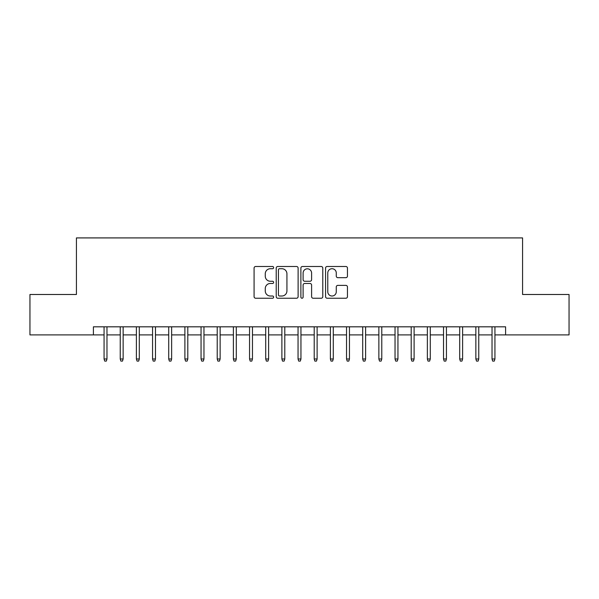 <?xml version="1.0" encoding="UTF-8"?>
<svg xmlns="http://www.w3.org/2000/svg" width="599" height="599" viewBox="0 0 599 599"><rect width="100%" height="100%" fill="white"/><g stroke="black" fill="none" stroke-linecap="round" stroke-linejoin="round"><path stroke-width="0.9" d="M273.638 267.611A1.108 1.108 0 0 0 272.523 266.495L255.668 266.495A1.587 1.587 0 0 0 254.081 268.082L254.081 296.647A1.587 1.587 0 0 0 255.668 298.235L272.523 298.235A1.108 1.108 0 0 0 273.638 297.119A1.108 1.108 0 0 0 272.523 296.011L270.344 296.011A5.077 5.077 0 0 1 265.267 290.934L265.267 288.553A5.077 5.077 0 0 1 270.344 283.477L272.523 283.477A1.108 1.108 0 0 0 273.638 282.369A1.108 1.108 0 0 0 272.523 281.253L270.344 281.253A5.077 5.077 0 0 1 265.267 276.176L265.267 273.795A5.077 5.077 0 0 1 270.344 268.719L272.523 268.719A1.108 1.108 0 0 0 273.638 267.611M345.87 277.681A1.587 1.587 0 0 0 347.457 276.094L347.457 268.082A1.587 1.587 0 0 0 345.87 266.495L327.151 266.495A1.587 1.587 0 0 0 325.564 268.082L325.564 296.647A1.587 1.587 0 0 0 327.151 298.235L345.87 298.235A1.587 1.587 0 0 0 347.457 296.647L347.457 286.966A1.587 1.587 0 0 0 345.87 285.379L337.858 285.379A1.587 1.587 0 0 0 336.271 286.966L336.271 291.765A4.245 4.245 0 0 1 332.026 296.011A4.245 4.245 0 0 1 327.78 291.765L327.78 272.964A4.245 4.245 0 0 1 332.026 268.719A4.245 4.245 0 0 1 336.271 272.964L336.271 276.094A1.587 1.587 0 0 0 337.858 277.681L345.87 277.681M93.399 334.901L29.95 334.901L29.95 294.491L76.425 294.491L76.425 237.915L522.575 237.915L522.575 294.491L569.05 294.491L569.05 334.901L505.601 334.901L505.601 326.822L93.399 326.822L93.399 334.901L104.069 334.901M298.115 268.082A1.587 1.587 0 0 0 296.527 266.495L277.801 266.495A1.587 1.587 0 0 0 276.214 268.082L276.214 296.647A1.587 1.587 0 0 0 277.801 298.235L296.527 298.235A1.587 1.587 0 0 0 298.115 296.647L298.115 268.082M302.473 266.495L321.199 266.495A1.587 1.587 0 0 1 322.786 268.082L322.786 296.647A1.587 1.587 0 0 1 321.199 298.235L313.187 298.235A1.587 1.587 0 0 1 311.6 296.647L311.6 285.064A1.587 1.587 0 0 0 310.012 283.477L304.696 283.477A1.587 1.587 0 0 0 303.109 285.064L303.109 297.119A1.108 1.108 0 0 1 302.001 298.235A1.108 1.108 0 0 1 300.885 297.119L300.885 268.082A1.587 1.587 0 0 1 302.473 266.495M106.974 334.901L120.234 334.901M123.139 334.901L136.392 334.901M139.305 334.901L152.558 334.901M155.47 334.901L168.723 334.901M171.636 334.901L184.889 334.901M187.801 334.901L201.054 334.901M203.967 334.901L217.22 334.901M220.133 334.901L233.385 334.901M236.298 334.901L249.551 334.901M252.464 334.901L265.716 334.901M268.622 334.901L281.882 334.901M284.787 334.901L298.047 334.901M300.953 334.901L314.213 334.901M317.118 334.901L330.378 334.901M333.284 334.901L346.536 334.901M349.449 334.901L362.702 334.901M365.615 334.901L378.868 334.901M381.78 334.901L395.033 334.901M397.946 334.901L411.199 334.901M414.111 334.901L427.364 334.901M430.277 334.901L443.53 334.901M446.442 334.901L459.695 334.901M462.608 334.901L475.861 334.901M478.766 334.901L492.026 334.901M494.931 334.901L505.601 334.901M279.546 268.719A1.108 1.108 0 0 0 278.438 269.827L278.438 294.903A1.108 1.108 0 0 0 279.546 296.011L281.844 296.011A5.077 5.077 0 0 0 286.928 290.934L286.928 273.795A5.077 5.077 0 0 0 281.844 268.719L279.546 268.719M311.6 273.047A4.245 4.245 0 0 0 307.354 268.801A4.245 4.245 0 0 0 303.109 273.047L303.109 279.666A1.587 1.587 0 0 0 304.696 281.253L310.012 281.253A1.587 1.587 0 0 0 311.6 279.666L311.6 273.047M104.069 358.988L104.713 361.085L106.33 361.085L106.974 358.988L104.069 358.988L104.069 326.822M106.974 358.988L106.974 326.822M120.234 358.988L120.878 361.085L122.496 361.085L123.139 358.988L120.234 358.988L120.234 326.822M123.139 358.988L123.139 326.822M136.392 358.988L137.044 361.085L138.661 361.085L139.305 358.988L136.392 358.988L136.392 326.822M139.305 358.988L139.305 326.822M152.558 358.988L153.209 361.085L154.827 361.085L155.47 358.988L152.558 358.988L152.558 326.822M155.47 358.988L155.47 326.822M168.723 358.988L169.375 361.085L170.992 361.085L171.636 358.988L168.723 358.988L168.723 326.822M171.636 358.988L171.636 326.822M184.889 358.988L185.54 361.085L187.158 361.085L187.801 358.988L184.889 358.988L184.889 326.822M187.801 358.988L187.801 326.822M201.054 358.988L201.706 361.085L203.316 361.085L203.967 358.988L201.054 358.988L201.054 326.822M203.967 358.988L203.967 326.822M217.22 358.988L217.864 361.085L219.481 361.085L220.133 358.988L217.22 358.988L217.22 326.822M220.133 358.988L220.133 326.822M233.385 358.988L234.029 361.085L235.647 361.085L236.298 358.988L233.385 358.988L233.385 326.822M236.298 358.988L236.298 326.822M249.551 358.988L250.195 361.085L251.812 361.085L252.464 358.988L249.551 358.988L249.551 326.822M252.464 358.988L252.464 326.822M265.716 358.988L266.36 361.085L267.978 361.085L268.622 358.988L265.716 358.988L265.716 326.822M268.622 358.988L268.622 326.822M281.882 358.988L282.526 361.085L284.143 361.085L284.787 358.988L281.882 358.988L281.882 326.822M284.787 358.988L284.787 326.822M298.047 358.988L298.691 361.085L300.309 361.085L300.953 358.988L298.047 358.988L298.047 326.822M300.953 358.988L300.953 326.822M314.213 358.988L314.857 361.085L316.474 361.085L317.118 358.988L314.213 358.988L314.213 326.822M317.118 358.988L317.118 326.822M330.378 358.988L331.022 361.085L332.64 361.085L333.284 358.988L330.378 358.988L330.378 326.822M333.284 358.988L333.284 326.822M346.536 358.988L347.188 361.085L348.805 361.085L349.449 358.988L346.536 358.988L346.536 326.822M349.449 358.988L349.449 326.822M362.702 358.988L363.353 361.085L364.971 361.085L365.615 358.988L362.702 358.988L362.702 326.822M365.615 358.988L365.615 326.822M378.868 358.988L379.519 361.085L381.136 361.085L381.78 358.988L378.868 358.988L378.868 326.822M381.78 358.988L381.78 326.822M395.033 358.988L395.684 361.085L397.294 361.085L397.946 358.988L395.033 358.988L395.033 326.822M397.946 358.988L397.946 326.822M411.199 358.988L411.842 361.085L413.46 361.085L414.111 358.988L411.199 358.988L411.199 326.822M414.111 358.988L414.111 326.822M427.364 358.988L428.008 361.085L429.625 361.085L430.277 358.988L427.364 358.988L427.364 326.822M430.277 358.988L430.277 326.822M443.53 358.988L444.173 361.085L445.791 361.085L446.442 358.988L443.53 358.988L443.53 326.822M446.442 358.988L446.442 326.822M459.695 358.988L460.339 361.085L461.956 361.085L462.608 358.988L459.695 358.988L459.695 326.822M462.608 358.988L462.608 326.822M475.861 358.988L476.505 361.085L478.122 361.085L478.766 358.988L475.861 358.988L475.861 326.822M478.766 358.988L478.766 326.822M492.026 358.988L492.67 361.085L494.287 361.085L494.931 358.988L492.026 358.988L492.026 326.822M494.931 358.988L494.931 326.822"/></g></svg>
